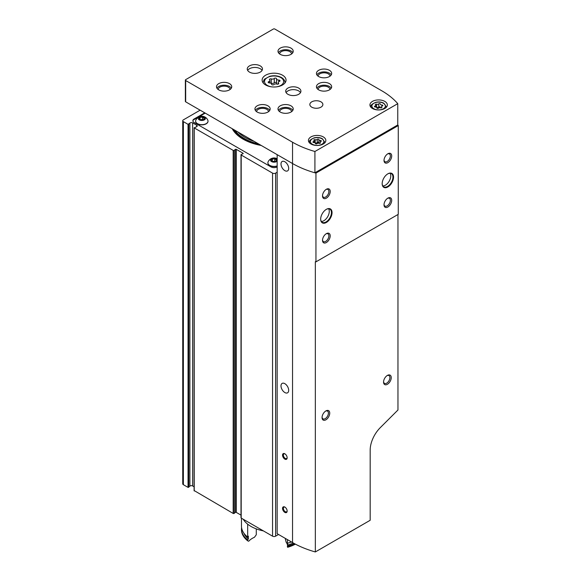 <?xml version="1.0" encoding="UTF-8"?>
<svg xmlns="http://www.w3.org/2000/svg" width="581" height="581" viewBox="0 0 581 581"><rect width="100%" height="100%" fill="white"/><g stroke="black" fill="none" stroke-linecap="round" stroke-linejoin="round"><path stroke-width="0.87" d="M277.159 166.907L277.159 166.907A4.35 2.513 0 0 1 271.007 166.907L194.134 122.518A4.35 2.513 0 0 1 192.863 120.746A4.35 2.513 0 0 1 194.134 118.967L204.744 112.845M200.133 110.179L183.371 119.86A2.171 1.256 0 0 0 182.732 120.746A2.171 1.256 0 0 0 183.371 121.632L188.048 124.334L189.9 123.107L189.9 486.166L188.048 487.386L183.371 484.692A2.171 1.256 0 0 1 182.732 483.799L182.732 120.746M277.159 172.23L275.619 173.116A2.171 1.256 0 0 1 272.547 173.116L241.195 155.018A0.654 0.378 0 0 1 241.282 154.437L242.902 153.783A0.654 0.378 0 0 0 242.989 153.21L236.3 149.353A0.654 0.378 0 0 0 235.305 149.404L234.172 150.334A0.654 0.378 0 0 1 233.177 150.385L194.228 127.9L196.349 126.832A1.743 1.002 0 0 0 197.22 125.961A1.743 1.002 0 0 0 196.705 125.249L192.638 122.896A1.743 1.002 0 0 0 189.9 123.107M192.638 122.896L192.638 485.956A1.743 1.002 0 0 0 189.9 486.166M192.638 485.956L194.098 486.798M194.228 490.604L233.177 513.444A0.654 0.378 0 0 0 234.172 513.393L235.305 512.457A0.654 0.378 0 0 1 236.3 512.406L240.999 515.122M240.999 154.749L240.999 517.802A0.654 0.378 0 0 0 241.195 518.07L272.547 536.176A2.171 1.256 0 0 0 275.619 536.176L278.539 534.484M205.202 113.113L194.134 119.504A4.35 2.513 0 0 0 192.885 121.015M208.02 121.189A6.195 3.58 180 0 1 208.02 121.276A6.195 3.58 180 0 1 201.825 124.857A6.195 3.58 180 0 1 195.623 121.276A6.195 3.58 180 0 1 195.63 121.189M203.35 117.812A6.195 3.58 180 0 1 204.367 118.016M277.159 166.101A6.195 3.58 180 0 1 267.885 163A6.195 3.58 180 0 1 267.892 162.912M275.612 159.528A6.195 3.58 180 0 1 276.629 159.739M232.197 128.691A43.815 25.295 0 0 0 243.105 139.164A43.815 25.295 0 0 0 261.239 145.461M275.931 159.005A2.607 1.503 180 0 1 275.931 161.133A2.607 1.503 180 0 1 272.235 161.133A2.607 1.503 180 0 1 271.567 160.458A2.607 1.503 180 0 1 272.779 158.766A2.607 1.503 180 0 1 275.931 159.005M271.661 160.523L272.307 159.121L274.733 158.751L276.505 159.775L275.859 161.177M277.159 161.206A3.646 2.106 180 0 1 271.901 161.758A3.646 2.106 180 0 1 271.327 158.693A3.646 2.106 180 0 1 276.665 158.577A3.646 2.106 180 0 1 277.159 158.933M277.159 165.926A6.195 3.58 180 0 1 267.885 162.818A6.195 3.58 180 0 1 268.059 161.99A6.522 6.522 0 0 1 277.159 158.729M275.3 159.31A6.195 3.58 180 0 1 276.52 159.528M203.67 117.282A2.607 1.503 180 0 1 203.67 119.417A2.607 1.503 180 0 1 199.98 119.417A2.607 1.503 180 0 1 199.305 118.742A2.607 1.503 180 0 1 200.518 117.042A2.607 1.503 180 0 1 203.67 117.282M199.399 118.807L200.046 117.406L202.471 117.028L204.251 118.052L203.597 119.454M204.403 116.861A3.646 2.106 180 0 1 202.769 120.383A3.646 2.106 180 0 1 198.295 117.805A3.646 2.106 180 0 1 204.403 116.861M207.845 120.267A6.195 3.58 180 0 1 208.02 121.102A6.195 3.58 180 0 1 201.825 124.675A6.195 3.58 180 0 1 195.623 121.102A6.195 3.58 180 0 1 195.797 120.267A6.522 6.522 0 0 1 207.845 120.267M203.038 117.594A6.195 3.58 180 0 1 204.258 117.812M275.205 161.431L274.733 161.155L274.733 158.751M276.505 160.625L276.505 159.775M272.307 161.155L272.307 159.121M274.733 161.155L272.961 161.431M202.943 119.708L202.471 119.432L202.471 117.028M204.251 118.902L204.251 118.052M200.046 119.432L200.046 117.406M202.471 119.432L200.699 119.708M279.367 81.398A2.128 1.227 0 0 0 278.248 82.487A2.128 1.227 0 0 0 278.56 83.127A1.22 0.704 0 0 1 278.742 83.497A1.22 0.704 0 0 1 278.117 84.114A1.22 0.704 0 0 1 276.89 84.1A2.128 1.227 0 0 0 273.898 84.557A1.22 0.704 0 0 1 272.525 84.906A1.22 0.704 0 0 1 271.603 84.223A1.22 0.704 0 0 0 271.603 84.223A2.128 1.227 0 0 0 271.603 84.172A2.128 1.227 0 0 0 269.417 82.938A1.22 0.704 0 0 1 268.161 82.241A1.22 0.704 0 0 1 268.8 81.616A2.128 1.227 0 0 0 269.918 80.534A2.128 1.227 0 0 0 269.606 79.887A1.22 0.704 0 0 1 269.424 79.524A1.22 0.704 0 0 1 270.049 78.907A1.22 0.704 0 0 1 271.276 78.922A2.128 1.227 0 0 0 274.276 78.464A1.22 0.704 0 0 1 275.641 78.115A1.22 0.704 0 0 1 276.563 78.791A1.22 0.704 0 0 0 276.563 78.791A2.128 1.227 0 0 0 276.563 78.849A2.128 1.227 0 0 0 278.749 80.076A1.22 0.704 0 0 1 280.006 80.781A1.22 0.704 0 0 1 279.367 81.398M320.857 141.437A1.503 0.864 0 0 0 320.073 142.2A1.503 0.864 0 0 0 320.291 142.657A0.857 0.494 0 0 1 319.114 143.34A1.503 0.864 0 0 0 317.001 143.667A0.857 0.494 0 0 1 315.381 143.434A0.857 0.494 0 0 0 315.381 143.434A1.503 0.864 0 0 0 315.389 143.391A1.503 0.864 0 0 0 313.842 142.527A0.857 0.494 0 0 1 313.406 141.59A1.503 0.864 0 0 0 314.198 140.827A1.503 0.864 0 0 0 313.972 140.377A0.857 0.494 0 0 1 315.156 139.694A1.503 0.864 0 0 0 317.27 139.367A0.857 0.494 0 0 1 318.882 139.614A1.503 0.864 0 0 0 318.882 139.636A1.503 0.864 0 0 0 320.429 140.508A0.857 0.494 0 0 1 320.857 141.437M382.356 105.931A1.503 0.864 0 0 0 381.572 106.693A1.503 0.864 0 0 0 381.79 107.151A0.857 0.494 0 0 1 380.613 107.834A1.503 0.864 0 0 0 378.5 108.16A0.857 0.494 0 0 1 376.88 107.928A0.857 0.494 0 0 0 376.88 107.928A1.503 0.864 0 0 0 376.887 107.884A1.503 0.864 0 0 0 375.341 107.02A0.857 0.494 0 0 1 374.905 106.083A1.503 0.864 0 0 0 375.696 105.321A1.503 0.864 0 0 0 375.471 104.87A0.857 0.494 0 0 1 376.655 104.188A1.503 0.864 0 0 0 378.768 103.861A0.857 0.494 0 0 1 380.381 104.093A0.857 0.494 0 0 0 380.381 104.093A1.503 0.864 0 0 0 380.381 104.13A1.503 0.864 0 0 0 381.928 105.001A0.857 0.494 0 0 1 382.356 105.931M315.948 173.087L315.948 261.857L398.268 214.331L398.268 125.569A84.797 48.957 0 0 0 397.76 124.966L397.76 103.665A84.797 48.957 0 0 0 381.71 90.745L274.849 29.05A1.089 0.625 0 0 0 273.317 29.05L185.68 79.648A1.089 0.625 0 0 0 185.361 80.091A1.089 0.625 0 0 0 185.68 80.534L292.534 142.229A84.797 48.957 0 0 0 314.917 151.496L314.917 172.797A84.797 48.957 0 0 0 315.948 173.087L398.268 125.569M185.361 80.091L185.361 101.392A1.089 0.625 0 0 0 185.68 101.835L292.534 163.53L277.159 154.655L277.159 533.685L292.534 542.567A84.797 48.957 0 0 0 315.33 551.95L370.177 520.285L370.177 450.152A21.744 12.557 120 0 1 380.294 427.631L397.963 409.997L397.963 214.505M326.355 222.472A8.047 4.648 -60 0 1 320.668 219.19A8.047 4.648 -60 0 1 326.355 209.334A8.047 4.648 -60 0 1 332.049 212.617A8.047 4.648 -60 0 1 326.355 222.472M387.854 186.966A8.047 4.648 -60 0 1 382.167 183.683A8.047 4.648 -60 0 1 387.854 173.828A8.047 4.648 -60 0 1 393.548 177.111A8.047 4.648 -60 0 1 387.854 186.966M387.854 207.025A5.432 3.137 -60 0 1 384.012 204.81A5.432 3.137 -60 0 1 387.854 198.15A5.432 3.137 -60 0 1 391.703 200.365A5.432 3.137 -60 0 1 387.854 207.025M326.355 198.15A5.432 3.137 -60 0 1 322.513 195.928A5.432 3.137 -60 0 1 326.355 189.275A5.432 3.137 -60 0 1 330.204 191.49A5.432 3.137 -60 0 1 326.355 198.15M326.355 242.531A5.432 3.137 -60 0 1 322.513 240.316A5.432 3.137 -60 0 1 326.355 233.656A5.432 3.137 -60 0 1 330.204 235.871A5.432 3.137 -60 0 1 326.355 242.531M387.854 162.644A5.432 3.137 -60 0 1 384.012 160.421A5.432 3.137 -60 0 1 387.854 153.769A5.432 3.137 -60 0 1 391.703 155.984A5.432 3.137 -60 0 1 387.854 162.644M315.33 551.95L315.33 261.682A84.797 48.957 180 0 0 315.948 261.857M292.534 542.567L292.534 163.53A84.797 48.957 0 0 0 314.917 172.797L397.76 124.966M292.534 142.229L292.534 163.53A84.797 48.957 0 0 0 314.917 172.797M314.917 151.496L397.76 103.665M323.283 136.898A8.7 5.018 180 0 1 325.832 140.449A8.7 5.018 180 0 1 317.132 145.475A8.7 5.018 180 0 1 308.438 140.449A8.7 5.018 180 0 1 313.805 135.809A8.7 5.018 180 0 1 323.283 136.898M384.782 101.392A8.7 5.018 180 0 1 387.331 104.943A8.7 5.018 180 0 1 378.63 109.969A8.7 5.018 180 0 1 369.937 104.943A8.7 5.018 180 0 1 375.304 100.302A8.7 5.018 180 0 1 384.782 101.392M249.481 72.102A7.611 4.394 0 0 0 257.775 73.053A7.611 4.394 0 0 0 262.474 68.994A7.611 4.394 0 0 0 254.863 64.6A7.611 4.394 0 0 0 247.252 68.994A7.611 4.394 0 0 0 249.481 72.102M287.922 94.289A7.611 4.394 0 0 0 296.216 95.248A7.611 4.394 0 0 0 300.914 91.188A7.611 4.394 0 0 0 293.303 86.794A7.611 4.394 0 0 0 285.692 91.188A7.611 4.394 0 0 0 287.922 94.289M282.54 75.21A11.961 6.907 180 0 1 286.041 80.091A11.961 6.907 180 0 1 274.087 86.997A11.961 6.907 180 0 1 262.125 80.091A11.961 6.907 180 0 1 269.504 73.714A11.961 6.907 180 0 1 282.54 75.21M329.434 70.323A7.611 4.394 180 0 1 331.664 73.431A7.611 4.394 180 0 1 324.053 77.825A7.611 4.394 180 0 1 316.442 73.431A7.611 4.394 180 0 1 321.14 69.371A7.611 4.394 180 0 1 329.434 70.323M290.994 48.136A7.611 4.394 180 0 1 293.223 51.244A7.611 4.394 180 0 1 285.612 55.638A7.611 4.394 180 0 1 278.001 51.244A7.611 4.394 180 0 1 282.7 47.184A7.611 4.394 180 0 1 290.994 48.136M329.434 83.642A7.611 4.394 180 0 1 331.664 86.751A7.611 4.394 180 0 1 324.053 91.144A7.611 4.394 180 0 1 316.442 86.751A7.611 4.394 180 0 1 321.14 82.691A7.611 4.394 180 0 1 329.434 83.642M290.994 105.829A7.611 4.394 180 0 1 293.223 108.937A7.611 4.394 180 0 1 285.612 113.331A7.611 4.394 180 0 1 278.001 108.937A7.611 4.394 180 0 1 282.7 104.878A7.611 4.394 180 0 1 290.994 105.829M229.495 83.642A7.611 4.394 180 0 1 231.725 86.751A7.611 4.394 180 0 1 224.113 91.144A7.611 4.394 180 0 1 216.502 86.751A7.611 4.394 180 0 1 221.201 82.691A7.611 4.394 180 0 1 229.495 83.642M267.935 105.829A7.611 4.394 180 0 1 270.165 108.937A7.611 4.394 180 0 1 262.554 113.331A7.611 4.394 180 0 1 254.943 108.937A7.611 4.394 180 0 1 259.642 104.878A7.611 4.394 180 0 1 267.935 105.829M311.75 107.165A6.522 3.769 0 0 0 318.86 107.979A6.522 3.769 0 0 0 322.883 104.5A6.522 3.769 0 0 0 316.362 100.738A6.522 3.769 0 0 0 309.84 104.5A6.522 3.769 0 0 0 311.75 107.165M255.35 110.361A7.611 4.394 180 0 1 267.935 108.676A7.611 4.394 180 0 1 269.751 110.361M256.577 111.661A5.977 3.45 180 0 1 260.361 108.567A5.977 3.45 180 0 1 266.781 109.337A5.977 3.45 180 0 1 268.531 111.661M216.916 88.167A7.611 4.394 180 0 1 229.495 86.482A7.611 4.394 180 0 1 231.318 88.167M218.136 89.467A5.977 3.45 180 0 1 221.92 86.373A5.977 3.45 180 0 1 228.34 87.15A5.977 3.45 180 0 1 230.091 89.467M278.415 110.361A7.611 4.394 180 0 1 290.994 108.676A7.611 4.394 180 0 1 292.817 110.361M279.635 111.661A5.977 3.45 180 0 1 283.419 108.567A5.977 3.45 180 0 1 289.839 109.337A5.977 3.45 180 0 1 291.589 111.661M316.848 88.167A7.611 4.394 180 0 1 329.434 86.482A7.611 4.394 180 0 1 331.25 88.167M318.076 89.467A5.977 3.45 180 0 1 321.859 86.373A5.977 3.45 180 0 1 328.28 87.15A5.977 3.45 180 0 1 330.03 89.467M278.415 52.66A7.611 4.394 180 0 1 290.994 50.975A7.611 4.394 180 0 1 292.817 52.66M279.635 53.96A5.977 3.45 180 0 1 283.419 50.867A5.977 3.45 180 0 1 289.839 51.644A5.977 3.45 180 0 1 291.589 53.96M316.848 74.855A7.611 4.394 180 0 1 329.434 73.17A7.611 4.394 180 0 1 331.25 74.855M318.076 76.155A5.977 3.45 180 0 1 321.859 73.061A5.977 3.45 180 0 1 328.28 73.831A5.977 3.45 180 0 1 330.03 76.155M300.5 92.604A7.611 4.394 0 0 0 293.303 89.634A7.611 4.394 0 0 0 286.099 92.604M262.067 70.417A7.611 4.394 0 0 0 254.863 67.44A7.611 4.394 0 0 0 247.666 70.417M284.843 459.121A3.261 1.881 -120 0 0 287.152 457.792A3.261 1.881 -120 0 0 284.843 453.797A3.261 1.881 -120 0 0 282.54 455.126A3.261 1.881 -120 0 0 284.843 459.121M284.843 512.384A3.261 1.881 -120 0 0 287.152 511.055A3.261 1.881 -120 0 0 284.843 507.06A3.261 1.881 -120 0 0 282.54 508.39A3.261 1.881 -120 0 0 284.843 512.384M284.843 392.545A5.432 3.137 -120 0 0 287.566 392.814A5.432 3.137 -120 0 0 287.566 386.539A5.432 3.137 -120 0 0 282.126 383.402A5.432 3.137 -120 0 0 281.291 387.759A5.432 3.137 -120 0 0 284.843 392.545M284.843 170.632A5.432 3.137 -120 0 0 287.566 170.901A5.432 3.137 -120 0 0 287.566 164.626A5.432 3.137 -120 0 0 282.126 161.489A5.432 3.137 -120 0 0 281.291 165.839A5.432 3.137 -120 0 0 284.843 170.632M325.897 419.802A5.432 3.137 -60 0 1 322.056 417.579A5.432 3.137 -60 0 1 325.897 410.92A5.432 3.137 -60 0 1 329.739 413.142A5.432 3.137 -60 0 1 325.897 419.802M387.396 384.295A5.432 3.137 -60 0 1 383.554 382.073A5.432 3.137 -60 0 1 387.396 375.413A5.432 3.137 -60 0 1 391.238 377.635A5.432 3.137 -60 0 1 387.396 384.295M387.505 153.987A4.495 2.593 -60 0 1 389.437 153.929A4.495 2.593 -60 0 1 390.127 157.531A4.495 2.593 -60 0 1 387.193 161.489A4.495 2.593 -60 0 1 384.942 161.714A4.495 2.593 -60 0 1 384.026 160.015M326.006 233.874A4.495 2.593 -60 0 1 327.938 233.816A4.495 2.593 -60 0 1 328.628 237.418A4.495 2.593 -60 0 1 325.694 241.376A4.495 2.593 -60 0 1 323.443 241.602A4.495 2.593 -60 0 1 322.528 239.902M326.006 189.493A4.495 2.593 -60 0 1 327.938 189.435A4.495 2.593 -60 0 1 328.628 193.037A4.495 2.593 -60 0 1 325.694 196.995A4.495 2.593 -60 0 1 323.443 197.22A4.495 2.593 -60 0 1 322.528 195.521M387.505 198.368A4.495 2.593 -60 0 1 389.437 198.31A4.495 2.593 -60 0 1 390.127 201.912A4.495 2.593 -60 0 1 387.193 205.87A4.495 2.593 -60 0 1 384.942 206.095A4.495 2.593 -60 0 1 384.026 204.396M387.048 375.638A4.495 2.593 -60 0 1 388.979 375.58A4.495 2.593 -60 0 1 389.662 379.182A4.495 2.593 -60 0 1 386.728 383.14A4.495 2.593 -60 0 1 384.484 383.366A4.495 2.593 -60 0 1 383.569 381.659M325.549 411.145A4.495 2.593 -60 0 1 327.481 411.087A4.495 2.593 -60 0 1 328.163 414.689A4.495 2.593 -60 0 1 325.229 418.647A4.495 2.593 -60 0 1 322.985 418.872A4.495 2.593 -60 0 1 322.07 417.165M387.701 173.922A7.611 4.394 -60 0 1 391.354 173.625A7.611 4.394 -60 0 1 392.524 179.725A7.611 4.394 -60 0 1 387.549 186.436A7.611 4.394 -60 0 1 383.743 186.806A7.611 4.394 -60 0 1 382.167 183.502M390.12 173.276A7.611 4.394 -60 0 1 385.399 185.186A7.611 4.394 -60 0 1 382.821 185.92M326.202 209.429A7.611 4.394 -60 0 1 329.855 209.131A7.611 4.394 -60 0 1 331.025 215.231A7.611 4.394 -60 0 1 326.05 221.942A7.611 4.394 -60 0 1 322.244 222.312A7.611 4.394 -60 0 1 320.668 219.008M328.621 208.782A7.611 4.394 -60 0 1 323.9 220.693A7.611 4.394 -60 0 1 321.322 221.426M287.145 510.793A2.673 1.547 60 0 1 286.6 511.796A2.673 1.547 60 0 1 285.264 511.665A2.673 1.547 60 0 1 283.513 509.305A2.673 1.547 60 0 1 283.927 507.162A2.673 1.547 60 0 1 285.068 507.198M287.145 457.53A2.673 1.547 60 0 1 286.6 458.532A2.673 1.547 60 0 1 285.264 458.402A2.673 1.547 60 0 1 283.513 456.049A2.673 1.547 60 0 1 283.927 453.906A2.673 1.547 60 0 1 285.068 453.935M380.381 107.332L380.381 107.303A1.503 0.864 0 0 0 380.381 107.332A1.503 0.864 0 0 0 380.693 107.863M380.381 107.267A0.857 0.494 0 0 0 378.768 107.057A1.503 0.864 0 0 1 376.655 107.383A0.857 0.494 0 0 0 376.568 107.354M318.882 139.665L318.882 142.81A1.503 0.864 0 0 0 318.882 142.832A1.503 0.864 0 0 0 319.194 143.369M318.882 142.773A0.857 0.494 0 0 0 317.27 142.563A1.503 0.864 0 0 1 315.156 142.89A0.857 0.494 0 0 0 315.069 142.861M276.563 78.885L276.563 83.112A2.128 1.227 0 0 0 276.563 83.148A2.128 1.227 0 0 0 277.595 84.201M276.563 83.054A1.22 0.704 0 0 0 275.612 82.408A1.22 0.704 0 0 0 274.276 82.756A2.128 1.227 0 0 1 271.276 83.221A1.22 0.704 0 0 0 270.572 83.119M243.236 519.254A32.638 18.839 0 0 0 263.418 530.903M287.573 545.385A20.655 11.925 180 0 0 286.135 542.153L285.191 538.326M241.565 527.475A32.616 18.832 0 0 0 241.471 528.892L241.471 529.785A32.616 18.832 0 0 0 247.666 540.824L248.69 541.245A20.655 11.925 180 0 1 254.463 537.258L256.279 534.767L256.279 528.884M295.366 544.121A30.437 17.575 0 0 1 287.682 547.28L287.406 546.968A32.616 18.832 0 0 0 295.293 544.085M287.406 546.968L287.406 546.082A32.616 18.832 0 0 0 294.414 543.62M247.666 540.824L247.666 539.931A32.616 18.832 0 0 1 241.471 528.892M287.406 546.082A20.655 11.925 0 0 0 287.631 545.051L287.631 543.184M287.631 545.051A31.091 17.953 0 0 0 293.303 543.003M243.882 533.162A31.091 17.953 0 0 0 248.356 538.979L248.356 536.132A20.655 11.925 180 0 0 247.666 537.091L247.666 524.156M291.509 541.971A32.616 18.832 0 0 1 287.406 543.242L287.406 539.604M241.471 518.23L241.471 526.052A32.616 18.832 0 0 0 247.666 537.091M248.356 538.979A20.655 11.925 0 0 0 247.666 539.931M183.371 121.632L183.371 484.692M188.048 124.334L188.048 487.386M188.731 124.276L188.731 487.336M196.705 125.249L196.705 126.673M194.228 127.9L194.228 490.96M233.177 150.385L233.177 513.444M234.172 150.334L234.172 513.393M235.305 149.404L235.305 512.457M236.3 149.353L236.3 512.406M242.989 153.21L242.989 153.74M241.195 155.018L241.195 518.07M272.547 173.116L272.547 536.176M275.619 173.116L275.619 536.176M194.134 119.504L194.134 118.967M254.231 141.415A41.128 23.748 180 0 1 238.065 132.083M258.574 143.921A42.181 24.351 180 0 1 234.862 130.231M259.656 144.553A42.812 24.714 180 0 1 233.773 129.607M233.671 131.045A43.466 25.092 180 0 1 232.32 128.764M271.581 86.845A9.565 5.527 180 0 1 265.808 78.74A9.565 5.527 180 0 1 280.848 77.607A9.565 5.527 180 0 1 276.585 86.845M321.896 138.765A6.74 3.893 180 0 1 318.875 145.272A6.74 3.893 180 0 1 310.624 140.508A6.74 3.893 180 0 1 321.896 138.765M383.395 103.258A6.74 3.893 180 0 1 380.373 109.765A6.74 3.893 180 0 1 372.123 105.001A6.74 3.893 180 0 1 383.395 103.258M185.68 80.534L185.68 101.835M284.951 82.967L284.951 82.575A10.872 6.275 180 0 1 284.93 82.996M263.237 82.996A10.872 6.275 180 0 1 263.215 82.575L263.215 82.967M386.242 107.376L386.242 106.722A7.611 4.394 180 0 1 386.125 107.5M371.143 107.5A7.611 4.394 180 0 1 371.019 106.722L371.019 107.376M324.743 142.882L324.743 142.229A7.611 4.394 180 0 1 324.626 143.006M309.644 143.006A7.611 4.394 180 0 1 309.52 142.229L309.52 142.882M381.928 106.134L381.928 105.001M381.79 107.674L381.79 107.151M374.905 106.962L374.905 106.083M376.655 107.383L376.655 104.188M378.768 107.057L378.768 103.861M320.429 141.641L320.429 140.508M320.291 143.18L320.291 142.657M313.406 142.468L313.406 141.59M315.156 142.89L315.156 139.694M317.27 142.563L317.27 139.367M278.749 81.689L278.749 80.076M278.56 83.867L278.56 83.127M268.8 82.858L268.8 81.616M271.276 83.221L271.276 78.922M274.276 82.756L274.276 78.464M194.098 127.726L194.098 490.778M284.951 82.575C284.937 80.606 283.782 78.929 281.502 77.542C277.965 75.69 274.029 75.276 269.693 76.314L264.704 79.067C264.195 79.198 263.701 80.367 263.215 82.575M386.242 106.722L383.83 103.215C381.434 101.951 378.747 101.646 375.762 102.3C371.855 104.035 370.271 105.51 371.019 106.722M324.743 142.229L322.332 138.721C319.935 137.457 317.248 137.152 314.263 137.806C310.356 139.542 308.772 141.016 309.52 142.229M381.572 107.812L381.572 106.693M375.696 107.035L375.696 105.321M318.882 142.832L318.882 139.636M320.073 143.318L320.073 142.2M314.198 142.541L314.198 140.827M276.563 83.148L276.563 78.849M278.248 84.063L278.248 82.487M269.918 82.967L269.918 80.534"/></g></svg>
